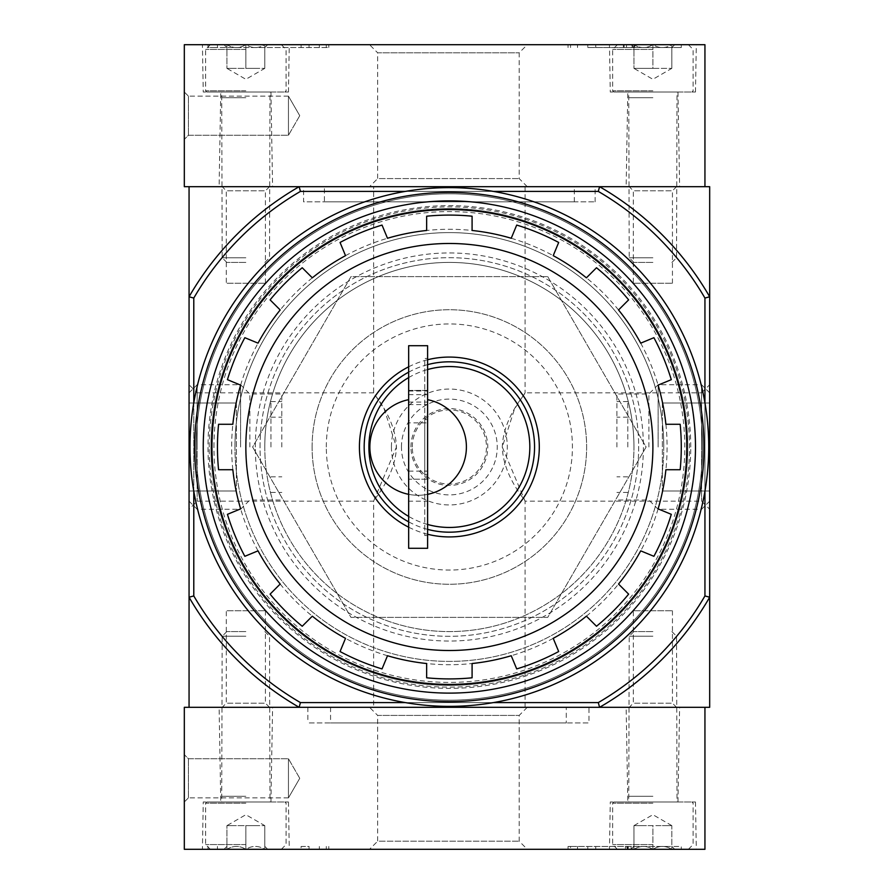 <?xml version="1.0" encoding="UTF-8"?>
<svg xmlns="http://www.w3.org/2000/svg" width="894" height="894" viewBox="0 0 894 894"><rect width="100%" height="100%" fill="white"/><g stroke="black" fill="none" stroke-linecap="round" stroke-linejoin="round"><path stroke-width="0.67" stroke-dasharray="4.47 3.35" d="M408.659 377.592A80.46 80.46 0 0 1 427.6 369.546M427.6 524.454A80.46 80.46 0 0 1 408.659 516.408M408.659 399.663L408.659 479.184L427.6 479.184L427.6 399.663A48.276 48.276 0 0 1 458.264 473.831A48.276 48.276 0 0 1 377.994 473.831A48.276 48.276 0 0 1 408.659 399.663L408.659 390.488L427.6 390.399L427.6 404.591L427.6 345.71M427.6 399.663L427.6 390.488M408.659 494.337A48.276 48.276 0 0 0 427.6 494.337M189.059 384.733L189.059 509.267L189.059 384.733L197.161 392.835L197.161 501.165L197.161 392.835L373.636 392.835L384.141 408.871L396.444 447.034L373.636 501.165C372.608 500.83 395.427 476.96 396.444 447.022C395.383 416.917 372.63 393.226 373.636 392.835L373.636 186.69L525.091 186.69L373.636 186.69M525.091 186.69L525.091 392.835L514.586 408.871L502.283 447.034L525.091 501.165C526.13 500.83 503.3 476.96 502.283 447.022C503.344 416.917 526.108 393.226 525.091 392.835L701.578 392.835L701.578 501.165L701.578 392.835L709.68 384.733L709.68 509.267L709.68 384.733M704.941 298.06L704.941 595.94A295.813 295.813 0 0 1 598.298 702.583L599.572 707.31A300.54 300.54 0 0 0 709.68 597.214L709.68 296.786A300.54 300.54 0 0 0 599.572 186.69L598.298 191.417A295.813 295.813 0 0 1 704.941 298.06L709.68 296.786A300.54 300.54 0 0 0 599.572 186.69A300.54 300.54 0 0 1 709.68 296.786L709.68 186.69L189.059 186.69L189.059 707.31L299.155 707.31L300.429 702.583A295.813 295.813 0 0 1 193.786 595.94L189.059 597.214A300.54 300.54 0 0 0 299.155 707.31A300.54 300.54 0 0 1 189.059 597.214A300.54 300.54 0 0 0 299.155 707.31L599.572 707.31L299.155 707.31M222.181 186.69L269.519 186.69L222.181 186.69L226.283 190.791L265.417 190.791L226.283 190.791L226.283 283.242L265.417 283.242L226.283 283.242M629.22 186.69L676.546 186.69L629.22 186.69L633.321 190.791L672.444 190.791L633.321 190.791L633.321 283.242L672.444 283.242L633.321 283.242M303.591 186.69L595.136 186.69L303.591 186.69L303.591 201.832L595.136 201.832L303.591 201.832M472.088 677.797A231.915 231.915 0 0 1 426.65 677.797A231.915 231.915 0 0 0 472.088 677.797L472.088 663.527A217.711 217.711 0 0 0 511.234 655.738L516.698 668.924A231.915 231.915 0 0 0 558.683 651.536L553.218 638.35A217.711 217.711 0 0 0 586.408 616.167L596.499 626.258A231.915 231.915 0 0 0 628.627 594.13A231.915 231.915 0 0 1 596.499 626.258M586.408 616.167A217.711 217.711 0 0 0 640.719 550.849L653.905 556.314A231.915 231.915 0 0 0 671.293 514.329L658.107 508.876A217.711 217.711 0 0 0 665.896 469.719L680.166 469.719A231.915 231.915 0 0 0 680.166 424.281L665.896 424.281A217.711 217.711 0 0 0 658.107 385.124L671.293 379.671A231.915 231.915 0 0 0 653.905 337.686L640.719 343.151A217.711 217.711 0 0 0 618.536 309.961L628.627 299.87A231.915 231.915 0 0 0 596.499 267.742A231.915 231.915 0 0 1 628.627 299.87M618.536 309.961A217.711 217.711 0 0 0 553.218 255.65L558.683 242.464A231.915 231.915 0 0 0 516.698 225.076L511.234 238.262A217.711 217.711 0 0 0 387.493 238.262L382.029 225.076A231.915 231.915 0 0 0 340.055 242.464L345.52 255.65A217.711 217.711 0 0 0 312.319 277.833L302.228 267.742A231.915 231.915 0 0 0 270.1 299.87A231.915 231.915 0 0 1 302.228 267.742M312.319 277.833A217.711 217.711 0 0 0 258.02 343.151L244.833 337.686A231.915 231.915 0 0 0 227.445 379.671L240.631 385.124A217.711 217.711 0 0 0 232.842 424.281L218.572 424.281A231.915 231.915 0 0 0 218.572 469.719L232.842 469.719A217.711 217.711 0 0 0 240.631 508.876L227.445 514.329A231.915 231.915 0 0 0 244.833 556.314L258.02 550.849A217.711 217.711 0 0 0 280.191 584.039L270.1 594.13A231.915 231.915 0 0 0 302.228 626.258A231.915 231.915 0 0 1 270.1 594.13M280.191 584.039A217.711 217.711 0 0 0 345.52 638.35L340.055 651.536A231.915 231.915 0 0 0 382.029 668.924L387.493 655.738A217.711 217.711 0 0 0 472.088 663.527M663.773 447A214.404 214.404 0 0 0 449.369 232.596A214.404 214.404 0 0 0 234.966 447A214.404 214.404 0 0 0 449.369 661.404A214.404 214.404 0 0 0 663.773 447M234.966 447A214.404 214.404 0 0 1 556.571 261.327A214.404 214.404 0 0 1 556.571 632.673A214.404 214.404 0 0 1 234.966 447M633.947 447A184.589 184.589 0 0 0 449.369 262.411A184.589 184.589 0 0 0 264.78 447A184.589 184.589 0 0 0 449.369 631.589A184.589 184.589 0 0 0 633.947 447M547.743 276.615L646.116 447L547.743 617.385L350.996 617.385L252.622 447L350.996 276.615L547.743 276.615L350.996 276.615L252.622 447L350.996 617.385L547.743 617.385L646.116 447L547.743 276.615M203.251 447A246.118 246.118 0 0 1 572.428 233.859A246.118 246.118 0 0 1 572.428 660.141A246.118 246.118 0 0 1 203.251 447A246.118 246.118 0 0 1 572.428 233.859A246.118 246.118 0 0 1 572.428 660.141A246.118 246.118 0 0 1 203.251 447A246.118 246.118 0 0 1 572.428 233.859A246.118 246.118 0 0 1 572.428 660.141A246.118 246.118 0 0 1 203.251 447A246.118 246.118 0 0 1 572.428 233.859A246.118 246.118 0 0 1 572.428 660.141A246.118 246.118 0 0 1 203.251 447M690.749 447A241.38 241.38 0 0 0 449.369 205.62A241.38 241.38 0 0 0 207.989 447A241.38 241.38 0 0 0 449.369 688.38A241.38 241.38 0 0 0 690.749 447M373.636 707.31L525.091 707.31L373.636 707.31L373.636 501.165L197.161 501.165L189.059 509.267M629.22 707.31L676.546 707.31L629.22 707.31L633.321 703.209L672.444 703.209L633.321 703.209L633.321 610.758L672.444 610.758L633.321 610.758M222.181 707.31L269.519 707.31L222.181 707.31L226.283 703.209L265.417 703.209L226.283 703.209L226.283 610.758L265.417 610.758L226.283 610.758M599.572 707.31L709.68 707.31L709.68 597.214A300.54 300.54 0 0 1 599.572 707.31A300.54 300.54 0 0 0 709.68 597.214L704.941 595.94M598.298 702.583L300.429 702.583M193.786 298.06A295.813 295.813 0 0 1 300.429 191.417L299.155 186.69A300.54 300.54 0 0 0 189.059 296.786L193.786 298.06L193.786 595.94M598.298 191.417L300.429 191.417M493.522 702.583L405.206 702.583M493.522 191.417L405.206 191.417M193.786 402.848L193.786 491.152M704.941 402.848L704.941 491.152M299.155 186.69A300.54 300.54 0 0 0 189.059 296.786A300.54 300.54 0 0 1 299.155 186.69L599.572 186.69M312.107 447A137.251 137.251 0 0 1 517.995 328.132A137.251 137.251 0 0 1 517.995 565.868A137.251 137.251 0 0 1 312.107 447A137.251 137.251 0 0 1 517.995 328.132A137.251 137.251 0 0 1 517.995 565.868A137.251 137.251 0 0 1 312.107 447M264.78 447A184.589 184.589 0 0 1 541.663 287.142A184.589 184.589 0 0 1 541.663 606.858A184.589 184.589 0 0 1 264.78 447A184.589 184.589 0 0 1 541.663 287.142A184.589 184.589 0 0 1 541.663 606.858A184.589 184.589 0 0 1 264.78 447M211.967 447A237.402 237.402 0 0 1 568.07 241.402A237.402 237.402 0 0 1 568.07 652.598A237.402 237.402 0 0 1 211.967 447M260.053 447A189.316 189.316 0 0 1 544.021 283.052A189.316 189.316 0 0 1 544.021 610.948A189.316 189.316 0 0 1 260.053 447A189.316 189.316 0 0 1 544.021 283.052A189.316 189.316 0 0 1 544.021 610.948A189.316 189.316 0 0 1 260.053 447M426.65 216.203A231.915 231.915 0 0 1 472.088 216.203A231.915 231.915 0 0 0 426.65 216.203M408.659 366.808A89.925 89.925 0 0 1 427.6 359.746M427.6 534.254A89.925 89.925 0 0 1 408.659 527.192M408.659 372.161A85.198 85.198 0 0 1 427.6 364.64M427.6 529.36A85.198 85.198 0 0 1 408.659 521.839M324.421 201.832L574.317 201.832L324.421 201.832L324.421 186.69L574.317 186.69L324.421 186.69M408.659 422.862L408.659 471.138L408.659 422.862L427.6 422.862L427.6 471.138L427.6 422.862M427.6 501.188L427.6 479.184L408.659 479.184L408.659 501.188L427.6 501.188L427.6 548.29M408.659 390.488L408.659 345.71M408.659 548.29L408.659 501.188M427.6 358.494L427.6 535.506L427.6 358.494L424.751 358.494L424.751 535.506L424.751 358.494M408.659 394.634L427.6 394.634M424.751 419.554L424.751 474.446L424.751 419.554L427.6 419.554L427.6 474.446L427.6 419.554M704.941 186.69L704.941 44.7L184.32 44.7L184.32 186.69L704.941 186.69M184.32 92.026L184.32 139.363L184.32 92.026L184.32 139.363L184.32 92.026L188.422 96.127L188.422 135.262L188.422 96.127L188.422 135.262L188.422 96.127L184.32 92.026M369.557 186.69L527.281 186.69L369.557 186.69L377.659 178.588L519.179 178.588L377.659 178.588L377.659 52.802L519.179 52.802L377.659 52.802L369.557 44.7L527.281 44.7L369.557 44.7M626.146 186.69L679.619 186.69L626.146 186.69L627.8 92.026L677.965 92.026L627.8 92.026M219.108 186.69L272.592 186.69L219.108 186.69L220.762 92.026L270.938 92.026L220.762 92.026M681.284 44.7L568.048 44.7L681.284 44.7L681.284 47.538L681.284 44.7M326.299 47.538L217.454 47.538L217.454 44.7L328.791 44.7L207.989 44.7L217.454 44.7L217.454 47.538L328.791 47.538L326.299 47.538L326.299 44.7M609.462 44.7L696.303 44.7L609.462 44.7L610.289 92.026L695.476 92.026L610.289 92.026M202.424 44.7L289.276 44.7L202.424 44.7L203.251 92.026L288.449 92.026L203.251 92.026M288.449 96.127L288.449 135.262L288.449 96.127L188.422 96.127L288.449 96.127L288.449 135.262L288.449 96.127L299.747 115.695L288.449 96.127M207.989 47.538L207.989 44.7L207.989 47.538L217.454 47.538L207.989 47.538M587.783 47.538L681.284 47.538L587.783 47.538L587.783 44.7M634.729 47.538L634.729 44.7L631.89 44.7L631.89 47.538L634.729 47.538L623.375 47.538L632.751 47.538L624.135 47.538L624.135 44.7L638.204 44.7L626.538 44.7L626.538 47.538L626.538 44.7M632.751 47.538L632.751 44.7L624.135 44.7L624.135 47.538L638.204 47.538L638.204 44.7M624.135 47.538L624.135 44.7L632.751 44.7M634.729 44.7L624.135 44.7M631.89 47.538L626.213 47.538M631.89 44.7L626.213 44.7M638.204 47.538L626.538 47.538M633.947 44.7C640.216 48.511 646.53 48.511 652.888 44.7C659.157 48.511 665.46 48.511 671.819 44.7C671.819 48.511 671.819 48.511 671.819 44.7C671.819 48.511 671.819 48.511 671.819 44.7L674.746 44.7L671.819 44.7C665.549 48.511 659.236 48.511 652.888 44.7L671.819 44.7L652.888 44.7C646.608 48.511 640.305 48.511 633.947 44.7L652.888 44.7L633.947 44.7C633.947 48.511 633.947 48.511 633.947 44.7C633.947 48.511 633.947 48.511 633.947 44.7L631.019 44.7L633.947 44.7L633.947 68.369L671.819 68.369L633.947 68.369L643.412 68.369L633.947 68.369L633.947 44.7M652.888 44.7L617.385 44.7L688.38 44.7L652.888 44.7L652.888 68.369L643.412 68.369L652.888 68.369L652.888 44.7M652.888 49.438L612.658 49.438L652.888 49.438M652.888 90.842L612.658 90.842L652.888 90.842M652.888 92.026L613.832 92.026L652.888 92.026M652.888 97.714L629.22 97.714L652.888 97.714M652.888 257.774L629.22 257.774L652.888 257.774M652.888 262.411L633.857 262.411L652.888 262.411M671.819 68.369L671.819 44.7L671.819 68.369L652.888 79.298L633.947 68.369M226.92 44.7C233.189 48.511 239.503 48.511 245.85 44.7C252.119 48.511 258.433 48.511 264.78 44.7C264.78 48.511 264.78 48.511 264.78 44.7C264.78 48.511 264.78 48.511 264.78 44.7L267.708 44.7L264.78 44.7C258.511 48.511 252.197 48.511 245.85 44.7L264.78 44.7L245.85 44.7C239.581 48.511 233.267 48.511 226.92 44.7L245.85 44.7L226.92 44.7C226.92 48.511 226.92 48.511 226.92 44.7C226.92 48.511 226.92 48.511 226.92 44.7L223.992 44.7L226.92 44.7L226.92 68.369L264.78 68.369L226.92 68.369L236.385 68.369L226.92 68.369L226.92 44.7M245.85 44.7L210.358 44.7L281.342 44.7L245.85 44.7L245.85 68.369L255.315 68.369L236.385 68.369L245.85 68.369L245.85 44.7M245.85 49.438L205.62 49.438L245.85 49.438M245.85 90.842L205.62 90.842L245.85 90.842M245.85 92.026L206.805 92.026L245.85 92.026M245.85 97.714L222.181 97.714L245.85 97.714M245.85 257.774L222.181 257.774L245.85 257.774M245.85 262.411L226.83 262.411L245.85 262.411M264.78 68.369L264.78 44.7L264.78 68.369L245.85 79.298L226.92 68.369M704.941 849.3L184.32 849.3L184.32 707.31L704.941 707.31L704.941 849.3M202.424 849.3L289.276 849.3L202.424 849.3L203.251 801.974L288.449 801.974L203.251 801.974M609.462 849.3L696.303 849.3L609.462 849.3L610.289 801.974L695.476 801.974L610.289 801.974M369.557 849.3L527.281 849.3L369.557 849.3L377.659 841.198L519.179 841.198L377.659 841.198L377.659 715.412L519.179 715.412L377.659 715.412L369.557 707.31L527.281 707.31L369.557 707.31M570.54 846.462L671.819 846.462L671.819 849.3L681.284 849.3L568.048 849.3L671.819 849.3C671.819 845.489 671.819 845.489 671.819 849.3C671.819 845.489 671.819 845.489 671.819 849.3L674.746 849.3L671.819 849.3C665.549 845.489 659.236 845.489 652.888 849.3C659.157 845.489 665.46 845.489 671.819 849.3L652.888 849.3L671.819 849.3L671.819 825.631L662.353 825.631L671.819 825.631L662.353 825.631L671.819 825.631L671.819 849.3L671.819 846.462L681.284 846.462L681.284 849.3L681.284 846.462L568.048 846.462L570.54 846.462L570.54 849.3M301.088 849.3L207.989 849.3L301.088 849.3L301.088 846.462L309.056 846.462L309.056 849.3M566.271 707.31L330.568 707.31L566.271 707.31L566.271 722.933L330.568 722.933L566.271 722.933M184.32 801.974L184.32 754.637L184.32 801.974L184.32 754.637L184.32 801.974L188.422 797.873L188.422 758.738L188.422 797.873L188.422 758.738L188.422 797.873L184.32 801.974M588.99 707.31L307.849 707.31L588.99 707.31L588.99 722.933L307.849 722.933L588.99 722.933M626.146 707.31L679.619 707.31L626.146 707.31L627.8 801.974L677.965 801.974L627.8 801.974M219.108 707.31L272.592 707.31L219.108 707.31L220.762 801.974L270.938 801.974L220.762 801.974M288.449 797.873L288.449 758.738L288.449 797.873L188.422 797.873L288.449 797.873L288.449 758.738L288.449 797.873L299.747 778.305L288.449 797.873M627.957 846.462L627.957 849.3L625.431 849.3L625.431 846.462L628.27 846.462L628.27 849.3L631.108 849.3L625.431 849.3L625.431 846.462L626.85 846.462L626.85 849.3M631.108 846.462L631.108 849.3L631.108 846.462L628.27 846.462L631.108 846.462M627.957 849.3L628.27 846.462L628.27 849.3L628.27 846.462L626.85 846.462M301.088 846.462L309.056 846.462M207.989 846.462L207.989 849.3L207.989 846.462M633.947 849.3C640.216 845.489 646.53 845.489 652.888 849.3C646.608 845.489 640.305 845.489 633.947 849.3L652.888 849.3L633.947 849.3C633.947 845.489 633.947 845.489 633.947 849.3C633.947 845.489 633.947 845.489 633.947 849.3L631.019 849.3L633.947 849.3L633.947 825.631L662.353 825.631L633.947 825.631L643.412 825.631L633.947 825.631L633.947 849.3M652.888 849.3L617.385 849.3L688.38 849.3L652.888 849.3L652.888 825.631L643.412 825.631L652.888 825.631L652.888 849.3M652.888 844.562L612.658 844.562L652.888 844.562M652.888 803.158L612.658 803.158L652.888 803.158M652.888 801.974L613.832 801.974L652.888 801.974M652.888 796.286L629.22 796.286L652.888 796.286M652.888 636.226L629.22 636.226L652.888 636.226M652.888 631.589L633.857 631.589L652.888 631.589M226.92 849.3C233.189 845.489 239.503 845.489 245.85 849.3C252.119 845.489 258.433 845.489 264.78 849.3C264.78 845.489 264.78 845.489 264.78 849.3C264.78 845.489 264.78 845.489 264.78 849.3L267.708 849.3L264.78 849.3C258.511 845.489 252.197 845.489 245.85 849.3L264.78 849.3L245.85 849.3C239.581 845.489 233.267 845.489 226.92 849.3L245.85 849.3L226.92 849.3C226.92 845.489 226.92 845.489 226.92 849.3C226.92 845.489 226.92 845.489 226.92 849.3L223.992 849.3L226.92 849.3L226.92 825.631L264.78 825.631L226.92 825.631L236.385 825.631L226.92 825.631L226.92 849.3M245.85 849.3L210.358 849.3L281.342 849.3L245.85 849.3L245.85 825.631L255.315 825.631L236.385 825.631L245.85 825.631L245.85 849.3M245.85 844.562L205.62 844.562L245.85 844.562M245.85 803.158L205.62 803.158L245.85 803.158M245.85 801.974L206.805 801.974L245.85 801.974M245.85 796.286L222.181 796.286L245.85 796.286M245.85 636.226L222.181 636.226L245.85 636.226M245.85 631.589L226.83 631.589L245.85 631.589M264.78 825.631L264.78 849.3L264.78 825.631L245.85 814.702L226.92 825.631M189.997 447A259.361 259.361 0 0 1 579.044 222.382A259.361 259.361 0 0 1 579.044 671.617A259.361 259.361 0 0 1 189.997 447M196.155 447A253.214 253.214 0 0 1 575.971 227.713A253.214 253.214 0 0 1 575.971 666.287A253.214 253.214 0 0 1 196.155 447A253.214 253.214 0 0 1 575.971 227.713A253.214 253.214 0 0 1 575.971 666.287A253.214 253.214 0 0 1 196.155 447M210.939 447A238.43 238.43 0 0 1 568.584 240.52A238.43 238.43 0 0 1 568.584 653.48A238.43 238.43 0 0 1 210.939 447A238.43 238.43 0 0 1 568.584 240.52A238.43 238.43 0 0 1 568.584 653.48A238.43 238.43 0 0 1 210.939 447M189.059 447L189.059 392.835L189.059 447M189.059 491.018L189.059 402.982L189.059 491.018L236.385 491.018L189.059 491.018M197.161 447L197.161 384.733L197.161 447M240.587 447L240.587 384.733L240.587 447M249.851 447L249.851 393.986L249.851 447M281.822 447L281.822 393.986L281.822 447M270.938 447L270.938 401.562L270.938 447M236.385 402.982L189.059 402.982L236.385 402.982L236.385 491.018L236.385 402.982M709.68 447L709.68 392.835L709.68 447M709.68 491.018L709.68 402.982L709.68 491.018L662.353 491.018L709.68 491.018M701.578 447L701.578 384.733L701.578 447M658.14 447L658.14 384.733L658.14 447M648.888 447L648.888 393.986L648.888 447M616.916 447L616.916 393.986L616.916 447M627.8 447L627.8 401.562L627.8 447M662.353 402.982L709.68 402.982L662.353 402.982L662.353 491.018L662.353 402.982M558.683 651.536A231.915 231.915 0 0 1 516.698 668.924M671.293 514.329A231.915 231.915 0 0 1 653.905 556.314M680.166 424.281A231.915 231.915 0 0 1 680.166 469.719M653.905 337.686A231.915 231.915 0 0 1 671.293 379.671M516.698 225.076A231.915 231.915 0 0 1 558.683 242.464M340.055 242.464A231.915 231.915 0 0 1 382.029 225.076M227.445 379.671A231.915 231.915 0 0 1 244.833 337.686M218.572 469.719A231.915 231.915 0 0 1 218.572 424.281M244.833 556.314A231.915 231.915 0 0 1 227.445 514.329M382.029 668.924A231.915 231.915 0 0 1 340.055 651.536M240.631 385.124A217.711 217.711 0 0 1 258.02 343.151M345.52 255.65A217.711 217.711 0 0 1 387.493 238.262M511.234 238.262A217.711 217.711 0 0 1 553.218 255.65M640.719 343.151A217.711 217.711 0 0 1 658.107 385.124M665.896 424.281A217.711 217.711 0 0 1 665.896 469.719M658.107 508.876A217.711 217.711 0 0 1 640.719 550.849M553.218 638.35A217.711 217.711 0 0 1 511.234 655.738M387.493 655.738A217.711 217.711 0 0 1 345.52 638.35M258.02 550.849A217.711 217.711 0 0 1 240.631 508.876M232.842 469.719A217.711 217.711 0 0 1 232.842 424.281M213.957 447A235.413 235.413 0 0 1 567.075 243.123A235.413 235.413 0 0 1 567.075 650.877A235.413 235.413 0 0 1 213.957 447M209.218 447A240.14 240.14 0 0 1 569.433 239.033A240.14 240.14 0 0 1 569.433 654.967A240.14 240.14 0 0 1 209.218 447M412.29 447A37.079 37.079 0 0 1 467.908 414.883A37.079 37.079 0 0 1 467.908 479.117A37.079 37.079 0 0 1 412.29 447M410.949 447A38.42 38.42 0 0 1 468.579 413.732A38.42 38.42 0 0 1 468.579 480.268A38.42 38.42 0 0 1 410.949 447M401.462 447A47.907 47.907 0 0 1 473.317 405.518A47.907 47.907 0 0 1 473.317 488.482A47.907 47.907 0 0 1 401.462 447M391.427 447A57.942 57.942 0 0 1 478.335 396.824A57.942 57.942 0 0 1 478.335 497.176A57.942 57.942 0 0 1 391.427 447M326.31 447A123.059 123.059 0 0 1 510.899 340.435A123.059 123.059 0 0 1 510.899 553.565A123.059 123.059 0 0 1 326.31 447M255.315 447A194.054 194.054 0 0 1 546.39 278.95A194.054 194.054 0 0 1 546.39 615.05A194.054 194.054 0 0 1 255.315 447M408.659 402.077L427.6 402.077M408.659 391.024L427.6 391.024M319.326 47.538L319.326 44.7M309.056 47.538L309.056 44.7M301.088 47.538L301.088 44.7M671.819 47.538L671.819 44.7L671.819 47.538M595.75 47.538L595.75 44.7M570.54 47.538L570.54 44.7M577.513 47.538L577.513 44.7M577.513 846.462L577.513 849.3M587.783 846.462L587.783 849.3M595.75 846.462L595.75 849.3M627.32 846.462L627.32 849.3M326.299 846.462L326.299 849.3M217.454 846.462L217.454 849.3L217.454 846.462M319.326 846.462L319.326 849.3M525.091 707.31L525.091 501.165L701.578 501.165L709.68 509.267M265.417 283.242L265.417 190.791L269.519 186.69M672.444 283.242L672.444 190.791L676.546 186.69M265.417 610.758L265.417 703.209L269.519 707.31M672.444 610.758L672.444 703.209L676.546 707.31M595.136 201.832L595.136 186.69M574.317 201.832L574.317 186.69M408.659 404.591L427.6 404.591M408.659 390.399L427.6 390.399M424.751 474.446L427.6 474.446M424.751 535.506L427.6 535.506M408.659 471.138L427.6 471.138M288.449 92.026L289.276 44.7M270.938 92.026L272.592 186.69M695.476 92.026L696.303 44.7M677.965 92.026L679.619 186.69M527.281 186.69L519.179 178.588L519.179 52.802L527.281 44.7M299.747 115.695L288.449 135.262L188.422 135.262L184.32 139.363L188.422 135.262L288.449 135.262L299.747 115.695M328.791 47.538L328.791 44.7M568.048 47.538L568.048 44.7M623.375 47.538L623.375 44.7M633.947 47.628L631.019 44.7M671.819 47.628L674.746 44.7M617.385 44.7L612.658 49.438L612.658 90.842L613.832 92.026M688.38 44.7L693.118 49.438L693.118 90.842L691.934 92.026M671.908 262.411L676.546 257.774L677.026 92.026M633.857 262.411L629.22 257.774L628.75 92.026M226.92 47.628L223.992 44.7M264.78 47.628L267.708 44.7M210.358 44.7L205.62 49.438L205.62 90.842L206.805 92.026M281.342 44.7L286.08 49.438L286.08 90.842L284.895 92.026M264.87 262.411L269.519 257.774L269.988 92.026M226.83 262.411L222.181 257.774L221.712 92.026M288.449 801.974L289.276 849.3M270.938 801.974L272.592 707.31M695.476 801.974L696.303 849.3M677.965 801.974L679.619 707.31M527.281 707.31L519.179 715.412L519.179 841.198L527.281 849.3M299.747 778.305L288.449 758.738L188.422 758.738L184.32 754.637L188.422 758.738L288.449 758.738L299.747 778.305M330.568 707.31L330.568 722.933M307.849 707.31L307.849 722.933M568.048 846.462L568.048 849.3M328.791 846.462L328.791 849.3M633.947 846.372L631.019 849.3M671.819 846.372L674.746 849.3M688.38 849.3L693.118 844.562L693.118 803.158L691.934 801.974M617.385 849.3L612.658 844.562L612.658 803.158L613.832 801.974M633.857 631.589L629.22 636.226L628.75 801.974M671.908 631.589L676.546 636.226L677.026 801.974M671.819 825.631L652.888 814.702L633.947 825.631M226.92 846.372L223.992 849.3M264.78 846.372L267.708 849.3M281.342 849.3L286.08 844.562L286.08 803.158L284.895 801.974M210.358 849.3L205.62 844.562L205.62 803.158L206.805 801.974M226.83 631.589L222.181 636.226L221.712 801.974M264.87 631.589L269.519 636.226L269.988 801.974M189.059 501.165L197.161 509.267L240.587 509.267L249.851 500.014L281.822 500.014M189.059 392.835L197.161 384.733L240.587 384.733L249.851 393.986L281.822 393.986M270.938 492.438L281.822 492.438M270.938 401.562L281.822 401.562M270.938 476.815L281.822 476.815M270.938 417.185L281.822 417.185M709.68 392.835L701.578 384.733L658.14 384.733L648.888 393.986L616.916 393.986M709.68 501.165L701.578 509.267L658.14 509.267L648.888 500.014L616.916 500.014M627.8 401.562L616.916 401.562M627.8 492.438L616.916 492.438M627.8 417.185L616.916 417.185M627.8 476.815L616.916 476.815"/><path stroke-width="1.34" d="M408.659 516.408A80.46 80.46 0 0 1 408.659 377.592M427.6 369.546A80.46 80.46 0 0 1 529.829 447A80.46 80.46 0 0 1 427.6 524.454M408.659 399.663A48.276 48.276 0 0 0 408.659 494.337M427.6 494.337A48.276 48.276 0 0 0 427.6 399.663M493.522 191.417L598.298 191.417L599.572 186.69A300.54 300.54 0 0 1 709.68 296.786L709.68 186.69L189.059 186.69L189.059 707.31L299.155 707.31A300.54 300.54 0 0 1 189.059 597.214L193.786 595.94L193.786 491.152M426.65 677.797L426.65 663.527L426.65 677.797A231.915 231.915 0 0 0 472.088 677.797A231.915 231.915 0 0 1 426.65 677.797M596.499 626.258A231.915 231.915 0 0 0 628.627 594.13L618.536 584.039L628.627 594.13A231.915 231.915 0 0 1 596.499 626.258L586.408 616.167A217.711 217.711 0 0 1 553.218 638.35L558.683 651.536A231.915 231.915 0 0 1 516.698 668.924L511.234 655.738A217.711 217.711 0 0 1 472.088 663.527L472.088 677.797M628.627 299.87A231.915 231.915 0 0 0 596.499 267.742L586.408 277.833L596.499 267.742A231.915 231.915 0 0 1 628.627 299.87L618.536 309.961A217.711 217.711 0 0 1 640.719 343.151L653.905 337.686A231.915 231.915 0 0 1 671.293 379.671L658.107 385.124A217.711 217.711 0 0 1 665.896 424.281L680.166 424.281A231.915 231.915 0 0 1 680.166 469.719L665.896 469.719A217.711 217.711 0 0 1 658.107 508.876L671.293 514.329A231.915 231.915 0 0 1 653.905 556.314L640.719 550.849A217.711 217.711 0 0 1 618.536 584.039M472.088 230.473L472.088 216.203L472.088 230.473A217.711 217.711 0 0 1 511.234 238.262L516.698 225.076A231.915 231.915 0 0 1 558.683 242.464L553.218 255.65A217.711 217.711 0 0 1 586.408 277.833M426.65 230.473L426.65 216.203L426.65 230.473A217.711 217.711 0 0 0 387.493 238.262L382.029 225.076A231.915 231.915 0 0 0 340.055 242.464A231.915 231.915 0 0 1 382.029 225.076M302.228 267.742A231.915 231.915 0 0 0 270.1 299.87L280.191 309.961L270.1 299.87A231.915 231.915 0 0 1 302.228 267.742L312.319 277.833A217.711 217.711 0 0 1 345.52 255.65L340.055 242.464M270.1 594.13A231.915 231.915 0 0 0 302.228 626.258L312.319 616.167L302.228 626.258A231.915 231.915 0 0 1 270.1 594.13L280.191 584.039A217.711 217.711 0 0 1 258.02 550.849L244.833 556.314A231.915 231.915 0 0 1 227.445 514.329L240.631 508.876A217.711 217.711 0 0 1 232.842 469.719L218.572 469.719A231.915 231.915 0 0 1 218.572 424.281L232.842 424.281A217.711 217.711 0 0 1 240.631 385.124L227.445 379.671A231.915 231.915 0 0 1 244.833 337.686L258.02 343.151A217.711 217.711 0 0 1 280.191 309.961M426.65 663.527A217.711 217.711 0 0 1 387.493 655.738L382.029 668.924A231.915 231.915 0 0 1 340.055 651.536L345.52 638.35A217.711 217.711 0 0 1 312.319 616.167M704.941 491.152L704.941 595.94A295.813 295.813 0 0 1 598.298 702.583L599.572 707.31L709.68 707.31L709.68 597.214A300.54 300.54 0 0 1 599.572 707.31L299.155 707.31L300.429 702.583A295.813 295.813 0 0 1 193.786 595.94M598.298 191.417A295.813 295.813 0 0 1 704.941 298.06L709.68 296.786L709.68 597.214L704.941 595.94M598.298 702.583L493.522 702.583M405.206 702.583L300.429 702.583M193.786 402.848L193.786 298.06L189.059 296.786A300.54 300.54 0 0 1 299.155 186.69L300.429 191.417L405.206 191.417M704.941 298.06L704.941 402.848M193.786 298.06A295.813 295.813 0 0 1 300.429 191.417M203.251 447A246.118 246.118 0 0 1 572.428 233.859A246.118 246.118 0 0 1 572.428 660.141A246.118 246.118 0 0 1 203.251 447M211.967 447A237.402 237.402 0 0 1 568.07 241.402A237.402 237.402 0 0 1 568.07 652.598A237.402 237.402 0 0 1 211.967 447M426.65 216.203A231.915 231.915 0 0 1 472.088 216.203A231.915 231.915 0 0 0 426.65 216.203M408.659 527.192A89.925 89.925 0 0 1 408.659 366.808M427.6 359.746A89.925 89.925 0 0 1 539.294 447A89.925 89.925 0 0 1 427.6 534.254M408.659 521.839A85.198 85.198 0 0 1 408.659 372.161M427.6 364.64A85.198 85.198 0 0 1 534.556 447A85.198 85.198 0 0 1 427.6 529.36M408.659 345.71L408.659 548.29L427.6 548.29L427.6 345.71L408.659 345.71M599.572 186.69L704.941 186.69L704.941 44.7L184.32 44.7L184.32 186.69L299.155 186.69M299.155 707.31L184.32 707.31L184.32 849.3L704.941 849.3L704.941 707.31L599.572 707.31M194.736 447A254.634 254.634 0 0 1 576.686 226.484A254.634 254.634 0 0 1 576.686 667.516A254.634 254.634 0 0 1 194.736 447M189.997 447A259.361 259.361 0 0 1 579.044 222.382A259.361 259.361 0 0 1 579.044 671.617A259.361 259.361 0 0 1 189.997 447M558.683 651.536A231.915 231.915 0 0 1 516.698 668.924M671.293 514.329A231.915 231.915 0 0 1 653.905 556.314M680.166 424.281A231.915 231.915 0 0 1 680.166 469.719M653.905 337.686A231.915 231.915 0 0 1 671.293 379.671M516.698 225.076A231.915 231.915 0 0 1 558.683 242.464M227.445 379.671A231.915 231.915 0 0 1 244.833 337.686M218.572 469.719A231.915 231.915 0 0 1 218.572 424.281M244.833 556.314A231.915 231.915 0 0 1 227.445 514.329M382.029 668.924A231.915 231.915 0 0 1 340.055 651.536M245.85 447A203.519 203.519 0 0 1 551.129 270.748A203.519 203.519 0 0 1 551.129 623.252A203.519 203.519 0 0 1 245.85 447"/></g></svg>
